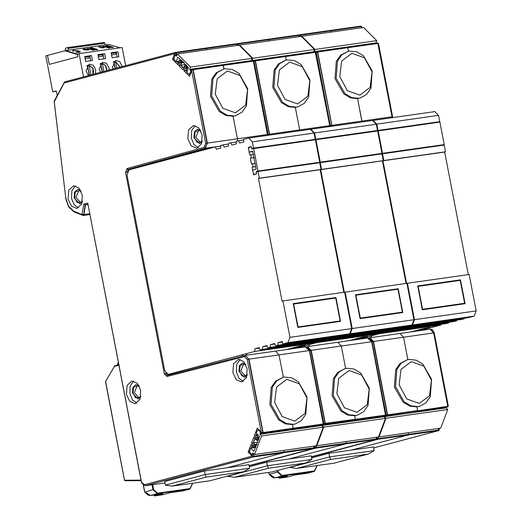 <?xml version="1.0" encoding="UTF-8"?>
<svg xmlns="http://www.w3.org/2000/svg" width="522" height="522" viewBox="0 0 522 522"><rect width="100%" height="100%" fill="white"/><g stroke="black" fill="none" stroke-linecap="round" stroke-linejoin="round"><path stroke-width="0.78" d="M124.582 480.338L105.627 381.706M124.595 480.299L125.019 480.736L140.933 480.605L124.908 480.71M114.742 365.772L118.624 364.748L114.742 365.772L114.448 366.366L114.435 365.981M105.542 381.478L114.448 366.366L118.716 365.237M105.738 381.223L105.62 381.667M187.874 138.819L191.248 145.951L196.637 148.274L201.472 143.876L202.177 135.022L198.797 127.89L193.414 125.574L188.572 129.971L187.874 138.819M195.195 125.652L191.646 130.611L191.352 138.33L193.975 144.561L198.327 147.7M232.884 372.558L236.257 379.683L241.647 382.006L246.482 377.608L247.187 368.754L243.807 361.629L238.423 359.306L233.588 363.703L232.884 372.558M240.205 359.384L236.655 364.343L236.362 372.062L238.991 378.293L243.337 381.432M126.409 394.221L129.782 401.353L135.172 403.676L140.007 399.278L140.712 390.423L137.332 383.292L131.949 380.975L127.114 385.373L126.409 394.221M133.73 381.053L130.18 386.012L129.887 393.732L132.516 399.963L136.862 403.101M68.062 198.999L71.442 206.125L76.825 208.448L81.66 204.05L82.365 195.195L78.992 188.064L73.602 185.747L68.767 190.145L68.062 198.999M75.39 185.825L71.84 190.784L71.54 198.504L74.17 204.735L78.522 207.873M202.105 141.873L199.535 143.694L193.923 137.645L194.38 131.962L197.466 129.162L200.448 130.2L195.176 131.551L194.471 137.54L196.99 142.343L202.112 141.853M247.115 375.605L244.544 377.426L238.932 371.377L239.389 365.694L242.482 362.894L245.457 363.932L240.185 365.283L239.481 371.272L241.999 376.075L247.121 375.586M140.64 397.275L138.069 399.095L132.457 393.046L132.914 387.363L136.001 384.564L138.982 385.601M82.3 202.047L79.722 203.867L74.117 197.818L74.574 192.135L77.661 189.336L80.642 190.373M185.01 65.713L186.876 67.214L187.026 67.977L186.067 70.503L184.077 70.901L189.525 76.362L191.594 70.907L190.236 70.131L191.163 71.057L191.594 70.907M179.744 60.428L181.61 61.929L181.754 62.692L180.795 65.217L178.811 65.622L183.202 70.02L184.266 66.242L184.866 65.694L184.266 66.242L183.202 70.02M145.057 485.591L144.529 484.697L145.377 485.649L253.555 456.913L252.27 456.071L253.79 456.3L253.203 453.246M141.41 482.602L144.757 485.48L145.658 485.623L253.842 456.887L253.568 453.618M252.987 453.031L252.172 455.556L252.531 453.631L252.054 454.884L252.27 456.071L144.529 484.697L141.508 482.289L87.742 203.065L83.827 204.102L81.967 214.555L73.85 211.234L68.552 206.301L65.759 197.91L54.157 101.438M252.289 454.531L252.054 454.884M249.562 451.817L248.139 452.13L252.002 456.006M251.056 444.45L254.371 447.484L255.16 445.403L253.633 445.325L253.163 446.564L253.718 447.628L251.056 444.45L248.139 452.13M254.847 438.571L253.216 442.858L251.526 443.211L253.633 445.325L255.017 444.666L253.216 442.858L255.043 438.774M253.875 437.018L257.189 440.053L257.979 437.971L256.452 437.893L255.982 439.132L256.543 440.196L253.875 437.018L251.526 443.211M256.707 433.678L256.041 435.426L254.344 435.785L256.452 437.893L257.842 437.234L256.041 435.426L256.902 433.873M260.693 432.125L260.217 433.384L261.124 431.975L260.693 432.125L257.261 428.105L254.344 435.785M260.726 433.717L262.853 433.149L261.281 432.333L262.801 432.562L248.674 359.201L247.252 359.482L261.281 432.333L260.445 433.736L262.573 433.175L263.088 432.523L248.961 359.156L245.079 355.449L244.407 356.617L247.252 359.482M127.022 172.469L127.949 169.467L205.081 148.307L207.058 143.074L192.931 69.713L191.607 70.503L192.455 69.289L193.218 69.674L192.507 69.276L190.334 69.85L191.607 70.503L205.635 143.361L204.115 147.387L126.983 168.541L125.534 172.39L164.313 373.759L167.033 376.506L244.407 356.617M191.169 71.064L189.525 76.362M186.961 71.736L185.773 70.548L186.739 68.004L185.206 67.932L186.595 67.266L185.121 65.785L184.331 67.051L185.206 67.932L184.077 70.901M183.496 68.265L180.508 65.263L181.467 62.725L179.94 62.647L181.323 61.981L179.849 60.506L179.059 61.766L178.994 60.957L179.601 60.408L177.989 63.619L177.93 64.741L179.059 61.766L179.94 62.647L178.811 65.622M173.911 58.973L172.488 59.28L177.93 64.741M176.658 55.756L176.097 52.839L174.772 53.636L176.018 55.874L174.557 53.831L172.488 59.28M174.557 53.831L176.508 56.141M175.588 52.422L64.617 81.902L64.16 83.018L64.258 82.13M206.464 48.526L206.705 49.773L206.464 48.526L236.551 44.259L236.127 43.802L175.992 52.344L206.02 48.076L206.464 48.526L176.097 52.839L175.679 52.402L64.578 81.915L54.144 101.17L54.34 101.653L64.16 83.018L174.772 53.636L175.679 52.402L176.384 52.8L176.854 55.234M74.516 212.134L83.233 215.475L83.911 214.594L85.458 204.898L83.827 204.102M141.527 482.896L87.742 203.065M145.253 485.649L145.579 485.63M251.532 448.02L252.224 446.206M255.937 447.276L254.129 447.706L254.658 447.452L255.447 445.37L256.824 445.181M257.144 444.352L255.304 444.613L255.16 445.403L255.304 444.613L253.509 442.813L257.907 442.193M258.618 439.863L256.948 440.274L257.483 440.02L258.273 437.945L259.166 437.814M259.362 437.005L258.122 437.182L257.979 437.971L258.122 437.182L256.328 435.381L258.149 435.126M245.177 355.436L248.961 359.156L279.042 354.888L275.538 351.11L279.042 354.888L283.361 377.308L279.042 354.888L309.128 350.614L305.416 346.876M166.029 373.484L167.706 375.331M126.983 168.541L128.236 169.441L127.205 171.823M130.409 169.474L131.015 169.043L128.236 169.441L205.361 148.281L204.115 147.387M267.616 135.368L253.379 61.126L223.299 65.4L222.874 64.943L223.984 68.963L223.299 65.4L193.218 69.674L207.345 143.035L205.361 148.281L220.813 146.088M187.502 70.3L186.067 70.503L187.052 71.488M188.462 67.769L186.739 68.004L186.595 67.266L188.011 67.051M186.83 65.531L184.866 65.694L186.732 65.413M185.962 64.487L180.795 65.217L183.587 68.017M184.038 62.372L181.467 62.725L181.323 61.981L183.359 61.681M181.806 60.213L179.875 60.356M177.108 61.524L178.322 62.738M87.729 204.298L85.458 204.898L87.781 204.572M140.836 480.109L124.601 480.247M145.631 485.63L164.919 482.889L145.618 485.63M314.205 446.088L314.512 447.68L284.157 451.987L283.857 450.395L284.157 451.987L254.077 456.254L253.842 456.887L283.922 452.62L284.157 451.987L283.922 452.62L314.003 448.346L313.937 446.127M226.678 467.823L283.922 452.62L226.678 467.823M255.845 447.478L254.26 447.648M323.686 423.903L323.288 424.556L323.829 423.753L309.735 350.562L309.396 350.582L323.523 423.942L263.088 432.523L262.853 433.149L320.886 425.176M293.155 428.634L292.47 424.595L295.25 423.962L293.612 424.295L286.493 423.564L279.74 419.544L271.035 404.354L272.321 387.135L276.719 380.858L282.885 377.426L284.523 377.099L291.648 377.824L298.395 381.843L307.099 397.033L305.814 414.253L301.416 420.53L295.25 423.962M169.298 374.248L169.859 374.776M131.015 169.043L203.848 149.07L208.369 148.424L208.121 148.829M205.635 143.361L237.425 138.761L237.484 141.031L237.425 138.761L233.093 116.249L235.872 115.61L234.234 115.943L227.116 115.212L220.362 111.199L211.658 96.009L212.943 78.789L217.341 72.512L223.507 69.08L225.145 68.747L232.264 69.478L239.017 73.498L247.722 88.688L246.436 105.907L242.038 112.184L235.872 115.61M243.356 355.893L241.79 354.862M247.604 355.071L245.705 353.825M203.202 150.14L203.848 149.07M253.855 61.668L254.025 61.244L252.961 60.676L192.82 69.217M314.675 447.641L314.316 448.281L249.111 465.598L314.277 448.287L314.818 447.491L314.316 448.281L249.111 465.598M314.518 447.237L314.446 446.056M237.118 45.31L236.818 44.22L237.053 45.46M321.167 425.117L323.288 424.556L323.255 423.975L309.396 350.582L305.729 346.823M253.013 60.676L253.646 61.094L267.89 135.328M236.179 43.802L236.818 44.22L236.786 45.499M206.079 48.07L236.42 43.776L237.079 44.083L237.393 45.414M293.175 428.249L292.47 424.595L285.345 423.864L278.598 419.851L269.894 404.661L271.179 387.441L275.577 381.158L282.885 377.426M253.255 60.65L222.901 64.943M269.417 135.113L269.306 134.239L237.425 138.761L233.093 116.249L225.967 115.519L219.22 111.499L210.516 96.309L211.802 79.09L216.193 72.812L223.507 69.08M376.923 438.8L376.564 439.446L311.36 456.763L376.251 439.504L376.186 437.286M376.767 438.395L376.695 437.214M376.453 437.247L376.76 438.839L377.067 438.65L376.564 439.446L311.36 456.763M385.934 415.068L385.575 415.708L383.416 416.275M386.084 414.912L371.984 341.721L371.644 341.74L385.771 415.101L386.084 414.912L385.575 415.708L383.455 416.269M316.104 52.826L330.139 126.487M299.367 36.468L299.067 35.379L299.302 36.625M322.974 424.875L325.102 424.314L325.337 423.681L311.21 350.321L341.297 346.047L345.61 368.473L341.297 346.047L337.786 342.269L341.297 346.047L371.377 341.779L367.664 338.041M316.025 445.827L316.325 447.419L346.412 443.145L346.171 443.778L288.927 458.982L346.171 443.778L346.106 441.56L346.412 443.145L376.76 438.839L376.662 439.361L316.091 448.052L314.831 447.635M383.135 416.334L385.262 415.766L385.504 415.14L371.644 341.74L367.977 337.982M323.803 423.603L385.771 415.101L385.262 415.766L352.918 420.641L355.404 419.792M329.871 126.526L315.223 51.835L285.149 56.108L285.547 56.559L285.129 56.108L255.043 60.376L255.467 60.833L254.064 61.439M315.262 51.835L315.895 52.252L255.467 60.833L269.704 135.067M238.241 43.502L268.295 39.235L268.954 40.931L268.713 39.692L298.799 35.418L299.034 36.657M298.427 34.961L298.799 35.418L298.375 34.961L268.328 39.235M355.423 419.414L354.719 415.76L357.498 415.12L355.86 415.453L348.742 414.722L341.988 410.71L333.284 395.513L334.569 378.293L338.967 372.016L345.14 368.591L346.771 368.258L353.896 368.989L360.643 373.002L369.348 388.192L368.062 405.411L363.664 411.695L357.498 415.12M331.666 126.272L331.555 125.397L299.674 129.926L295.341 107.408L298.121 106.775L296.483 107.108L289.364 106.377L282.611 102.358L273.906 87.167L275.192 69.948L279.59 63.671L285.756 60.245L287.394 59.913L294.519 60.643L301.266 64.656L309.97 79.846L308.685 97.066L304.287 103.343L298.121 106.775M286.232 60.128L285.547 56.559L286.232 60.128M314.792 447.341L316.038 447.458L315.732 445.873M322.479 424.771L324.821 424.334L323.842 423.897M253.999 61.152L255.017 60.382L253.653 60.728L254.671 60.461M238.587 45.244L238.345 44.005L237.229 44.566M237.171 44.279L238.215 43.509L238.874 45.205M249.157 465.826L316.091 448.052L316.325 447.419L315.81 448.072L249.151 465.781M345.14 368.591L337.825 372.323L333.428 378.6L332.142 395.82L340.846 411.01L347.593 415.029L354.719 415.76L355.423 419.407L355.182 420.04L324.821 424.334L325.049 423.72L310.923 350.36L309.742 350.588M307.425 346.595L311.21 350.321L307.327 346.615L306.845 346.869M285.756 60.245L278.448 63.971L274.05 70.255L272.765 87.474L281.469 102.664L288.216 106.677L295.341 107.408L299.674 129.926L269.306 134.239L255.18 60.872L254.756 60.435M268.713 39.692L238.345 44.005L237.928 43.561L236.825 43.855L237.843 43.587M305.337 346.876L304.039 346.027M309.859 346.236L307.954 344.983M299.674 129.926L299.785 130.8M311.399 456.939L378.058 439.237L377.086 438.793M377.041 438.506L378.287 438.624L377.98 437.031M384.727 415.93L387.07 415.499L386.097 415.055M386.052 414.768L387.298 414.886L373.171 341.525L371.99 341.747M331.953 126.233L317.428 52.037L316.312 52.598M316.247 52.311L317.004 51.6L315.901 51.887L316.919 51.619M300.835 36.403L300.594 35.163L299.478 35.731M299.419 35.444L300.463 34.667L301.122 36.364M445.39 407.493L447.511 406.932L447.752 406.299L433.625 332.938L403.545 337.212L399.832 333.473L403.545 337.212L407.858 359.632L403.545 337.212L373.171 341.525L369.576 337.773L369.1 338.028M311.406 456.991L378.339 439.211L378.274 436.992M385.223 416.041L387.35 415.473L387.592 414.84L373.458 341.479L369.954 337.701L429.913 329.199M392.12 117.691L392.002 116.811L331.842 125.358L317.715 51.991L317.004 51.6L317.715 51.991L347.796 47.724L347.378 47.267L347.796 47.724L377.876 43.45L377.471 42.993L317.017 51.593M361.283 27.823L361.048 26.576L330.968 30.85L331.202 32.09L330.543 30.393L300.489 34.667L330.543 30.393L330.968 30.85L300.594 35.163L300.176 34.726L299.073 35.02L300.091 34.746M448.183 406.227L447.785 406.873L448.333 406.077L434.239 332.879L433.893 332.899L448.02 406.266L387.35 415.473L387.592 414.84L417.672 410.573L416.967 406.919L419.747 406.279L418.109 406.612L410.99 405.881L404.237 401.868L395.532 386.678L396.818 369.459L401.216 363.181L407.388 359.749L409.02 359.417L416.145 360.147L422.892 364.167L431.596 379.357L430.311 396.576L425.919 402.853L419.747 406.279M438.702 428.412L439.009 429.998L408.661 434.311L408.354 432.718L408.661 434.311L378.574 438.578L378.339 439.211L438.5 430.67L438.434 428.451M351.175 450.147L408.419 434.937L408.661 434.311L408.419 434.937L351.175 450.147M348.481 51.286L347.796 47.724L348.481 51.286M362.04 121.959L357.59 98.573L360.369 97.934L358.731 98.266L351.613 97.536L344.859 93.523L336.155 78.333L337.44 61.113L341.838 54.83L348.011 51.404L349.642 51.071L356.767 51.802L363.514 55.815L372.219 71.012L370.933 88.231L366.535 94.508L360.369 97.934M417.652 410.958L415.166 411.806L445.664 407.441M367.586 338.041L366.287 337.186M372.108 337.395L370.202 336.148M439.172 429.965L438.813 430.604L373.615 447.922L438.774 430.611L439.322 429.815L438.813 430.604L373.615 447.922M438.917 429.045L438.943 428.373M378.352 43.992L392.387 117.652M361.518 27.118L361.55 27.783M430.369 329.141L433.625 332.938L430.121 329.16M392.002 116.811L377.752 42.974L378.522 43.561L392.616 116.758L392.002 116.811M377.51 42.993L347.378 47.267M360.676 26.126L361.315 26.544L360.624 26.126L330.576 30.393M417.672 410.573L416.967 406.919L409.842 406.188L403.095 402.175L394.391 386.978L395.676 369.759L400.074 363.482L407.388 359.749M361.922 121.084L357.59 98.573L350.464 97.842L343.717 93.823L335.013 78.633L336.298 61.413L340.696 55.136L348.011 51.404M323.268 427.192L261.542 435.961L254.514 454.564L316.241 445.801L323.268 427.192L321.65 425.574L259.923 434.337L261.542 435.961M260.667 432.099L258.742 430.167M254.514 454.564L252.896 452.939L251.872 454.479L249.914 452.515L249.607 450.93L250.664 448.137L253.862 451.347L259.486 436.464L256.309 433.28L257.366 430.493L257.861 430.017L258.377 430.219M260.302 432.151L259.923 434.337M321.767 424.96L321.65 425.574M251.872 454.479L252.23 454.427M250.664 448.137L253.868 447.687M385.517 418.357L323.79 427.12L316.763 445.723L378.489 436.96L385.517 418.357L383.898 416.732L322.172 425.502L323.79 427.12M316.763 445.723L316.469 445.429M322.296 424.817L322.172 425.502M384.016 416.119L383.898 416.732M447.765 409.516L386.039 418.285L379.011 436.888L440.738 428.118L447.765 409.516L446.147 407.897L384.42 416.66L386.039 418.285M379.011 436.888L378.718 436.588M384.551 415.975L384.42 416.66M446.264 407.284L446.147 407.897M239.076 45.173L177.343 53.942L190.53 67.11L252.263 58.347L239.076 45.173M175.444 55.299L174.987 55.365L173.957 58.079L174.263 59.665L176.24 61.648L177.937 57.166L188.488 67.703L186.778 72.212L189.264 74.398L191.143 71.116M190.53 67.11L189.669 69.387L190.811 71.162M174.987 55.365L176.482 56.219L177.343 53.942M252.263 58.347L251.395 60.624L189.669 69.387M178.876 61.27L176.24 61.648M301.325 36.338L239.598 45.101L252.785 58.268L314.512 49.505L301.325 36.338M252.785 58.268L252.08 60.8M239.474 45.427L239.598 45.101M314.512 49.505L313.644 51.782L251.917 60.552M363.573 27.496L301.846 36.259L315.034 49.433L376.76 40.664L363.573 27.496M315.034 49.433L314.335 51.959M301.723 36.592L301.846 36.259M376.76 40.664L375.892 42.948L314.166 51.711M144.698 491.933L143.204 484.233M152.013 484.723L152.972 489.695L144.868 492.129M144.653 491.776L150.551 495.495L157.318 493.695L152.972 489.695L153.605 489.571L152.659 484.631M192.057 483.307L192.207 484.09L189.858 488.579L157.513 493.173L157.318 493.695L189.656 489.107L182.896 490.902L170.557 492.651M162.799 493.753L150.506 495.502M269.195 474.257L268.823 472.403M277.189 470.563L277.469 472.018L269.365 474.452M269.156 474.1L275.048 477.819L281.815 476.018L277.469 472.018L278.109 471.895L277.815 470.4M316.554 465.624L316.704 466.414L314.355 470.903L282.017 475.496L281.815 476.018L314.159 471.425L307.393 473.226L295.047 474.974L286.937 477.134L279.283 478.217L287.394 476.064L275.003 477.826M172.123 486.132L209.681 480.801L243.722 471.757L206.164 477.095L172.123 486.132L165.35 485.14L205.113 474.576L206.164 477.095M165.35 485.14L164.658 481.545L204.422 470.981L205.113 474.576L249.627 468.26L243.722 471.757M249.627 468.26L248.935 464.665L204.422 470.981M234.371 477.297L271.929 471.96L305.97 462.923L268.412 468.254L234.371 477.297L227.599 476.299L267.362 465.741L268.412 468.254M249.333 466.746L266.67 462.146L267.362 465.741L311.875 459.419L305.97 462.923M311.875 459.419L311.184 455.823L266.67 462.146M296.62 468.456L334.178 463.125L368.219 454.081L330.661 459.412L296.62 468.456L289.854 467.464L329.61 456.9L330.661 459.412M311.582 457.911L328.919 453.305L329.61 456.9L374.124 450.584L368.219 454.081M374.124 450.584L373.432 446.982L328.919 453.305M294.806 421.137L282.193 416.641L274.611 402.534L276.503 387.083L286.761 379.337L299.374 383.833L306.956 397.94L305.063 413.391L294.806 421.137M357.061 412.302L344.442 407.799L336.86 393.692L338.752 378.241L349.009 370.496L361.622 374.998L369.204 389.105L367.312 404.557L357.061 412.302M419.31 403.46L406.697 398.965L399.115 384.858L401 369.406L411.258 361.661L423.871 366.157L431.453 380.264L429.56 395.715L419.31 403.46M235.429 112.791L222.816 108.295L215.234 94.188L217.126 78.737L227.383 70.992L239.996 75.488L247.578 89.595L245.686 105.046L235.429 112.791M297.677 103.956L285.064 99.454L277.482 85.347L279.374 69.896L289.632 62.151L302.245 66.646L309.827 80.753L307.934 96.205L297.677 103.956M359.932 95.115L347.313 90.619L339.731 76.512L341.623 61.054L351.88 53.309L364.493 57.811L372.075 71.919L370.183 87.37L359.932 95.115M89.543 75.279L87.35 65.296M87.624 65.315L89.112 65.283L90.972 74.9M89.275 75.351L87.285 65.367M102.456 71.853L100.57 63.416M100.837 63.436L102.325 63.41L103.891 71.468M102.188 71.925L100.498 63.495M83.54 76.878L79.063 53.622L77.347 54.079L77.863 56.774L77.432 54.529L65.609 50.856M65.309 50.902L65.622 50.621M67.462 47.665L104.139 42.452L104.837 43.209L105.17 44.925M68.447 50.138L68.114 48.422L104.837 43.209M56.252 91.304L52.735 91.8L45.812 55.841L47.528 55.384L49.257 64.376L77.863 56.774L49.257 64.376L47.528 55.384L65.263 50.673M111.571 54.993L115.499 54.438L116.38 52.781L116.236 52.037M98.351 56.872L102.247 56.317L103.134 54.666L102.991 53.923M85.138 58.745L89.001 58.196L89.882 56.546L89.738 55.802M65.537 50.634L65.257 49.185L65.655 48.128L67.416 47.665L68.114 48.422M111.721 52.683L111.421 54.242M111.865 53.427L116.38 52.781M98.469 54.562L98.201 56.076M98.612 55.306L103.134 54.666M85.216 56.441L84.975 57.909M85.36 57.185L89.882 56.546L90.684 60.748M115.375 68.421L113.783 61.544M114.05 61.563L115.545 61.531L116.804 68.043M115.101 68.493L113.711 61.616M109.059 70.098L108.941 67.808L106.462 63.384L102.429 62.294L99.206 69.191L100.544 72.356M95.441 73.713L95.728 69.68L93.249 65.263L89.21 64.167L85.993 71.064L88.544 75.546M122.259 66.588L119.682 61.505L115.643 60.415L112.419 67.312L112.961 69.061M79.063 53.622L122.181 47.502L125.685 65.681M52.735 91.8L56.167 90.887L57.218 95.337M84.708 56.52L85.66 61.459L92.44 60.5L91.494 55.554L84.708 56.52M97.927 54.64L98.873 59.586L105.659 58.621L104.707 53.675L97.927 54.64M111.14 52.761L112.093 57.707L118.872 56.748L117.92 51.802L111.14 52.761M91.494 55.554L89.777 56.011M104.707 53.675L103.03 54.125M103.904 58.869L103.102 54.719M117.92 51.802L116.275 52.239M117.117 56.996L116.328 52.892M120.053 47.802L108.746 44.416L65.628 50.543L65.602 50.986L77.413 54.445M77.23 54.471L77.249 54.02L77.915 53.929M65.628 50.543L77.249 54.02M95.833 49.466L90.136 48.057L91.781 47.776L97.738 49.61L89.275 48.82M96.433 49.792L89.216 48.768L94.358 50.04L92.714 50.321L92.87 50.021L87.435 48.396L95.976 49.459L90.136 48.011M92.968 50.112L87.435 48.396M104.511 47.476L103.5 47.913L101.092 47.841L103.858 47.541L102.932 47.026L99.637 46.732L98.939 47.28L98.651 46.98L99.526 46.641L103.676 46.947L104.517 47.456L103.5 47.867L100.896 47.698M103.858 47.561L102.925 47.065L98.997 47.039M99.213 47.274L98.651 46.98M111.486 47.241L105.783 45.832L107.428 45.558L113.391 47.385L104.929 46.595M112.08 47.574L104.87 46.543L110.011 47.822L108.367 48.096L108.517 47.802L103.082 46.171L111.623 47.241L105.783 45.786M108.615 47.887L103.082 46.171M88.929 49.688L88.022 50.112L83.872 49.805L83.031 49.27L83.97 48.853L88.12 49.153L88.929 49.688L88.029 50.066L83.872 49.805M73.028 51.208L72.545 50.732L73.361 50.36L78.9 50.915L80.401 51.789L77.778 52.481L75.938 52.03L79.768 51.887L78.124 51.071L73.569 50.438L72.871 50.745L73.38 51.156L73.028 51.208L72.545 50.751M73.569 50.484L72.871 50.771M97.745 49.564L96.433 49.747M94.358 50.04L92.72 50.275M113.391 47.339L112.086 47.528M110.011 47.822L108.367 48.057M83.872 49.76L83.031 49.296M73.38 51.156L73.028 51.163M78.124 51.071L73.569 50.438M79.775 51.861L78.13 51.026M78.059 52.363L75.938 52.03M79.305 52.265L78.059 52.317M80.401 51.809L79.305 52.22M84.512 49.655L83.605 49.172L84.218 48.924L88.322 49.727L84.512 49.655M84.218 48.924L87.415 49.244M83.605 49.192L84.212 48.97M87.409 49.29L88.322 49.753M250.899 154.734L253.555 154.349L249.738 155.021L248.27 147.38L251.128 146.623L251.806 148.568L253.522 148.111L252.309 141.821L314.035 133.051L310.309 129.319M314.035 133.051L315.249 139.348L313.533 139.805L251.806 148.568M289.964 337.342L287.968 342.602L282.82 343.965L344.546 335.202L349.694 333.832L351.691 328.579L289.964 337.342L282.95 300.933L282.095 301.161L258.462 178.452L259.323 178.224L258.025 171.484L319.751 162.72L321.05 169.461L320.188 169.689L343.802 292.294M351.691 328.579L344.677 292.17L282.95 300.933M339.705 335.887L339.685 336.494L337.395 337.101L275.668 345.864L277.958 345.257L278.05 342.634L282.343 341.492L282.82 343.965M331.985 337.871L331.959 338.543L329.669 339.156L267.943 347.92L270.233 347.313L270.331 344.683L274.618 343.548L275.668 345.864M324.26 339.92L324.234 340.598L321.95 341.205L260.224 349.968L262.507 349.362L262.605 346.738L266.899 345.597L267.943 347.92M316.541 341.975L316.515 342.647L295.158 348.324M220.813 146.127L215.403 146.897L129.019 169.846L127.022 175.098L164.678 370.627L168.182 374.404L174.903 372.976M252.309 141.821L248.805 138.036L243.435 139.452L243.911 141.925L239.618 143.061L238.574 140.744L236.283 141.351L236.185 143.974L231.898 145.116L230.848 142.793L228.558 143.4L228.466 146.023L224.173 147.165L223.122 144.848L220.839 145.455L220.741 148.078L216.447 149.22L215.403 146.897M258.462 178.452L320.188 169.689M340.566 321.382L335.979 297.56L293.207 303.634L297.794 327.457L340.566 321.382M286.461 349.557L300.385 345.858L305.598 345.12L291.681 348.813M171.183 373.967L168.404 374.359L254.788 351.41L316.515 342.647M260.224 349.968L259.173 347.652L254.88 348.787L254.788 351.41M258.025 171.484L256.309 171.94L256.406 174.041L253.548 174.798L252.08 167.157L255.858 166.498M254.358 157.598L250.345 158.166L251.473 164.012L252.55 163.732L253.079 166.89M250.345 158.166L254.331 157.481M250.821 154.74L251.35 157.905M259.323 178.224L321.05 169.461M335.979 297.56L332.547 298.473L293.286 304.052M254.88 348.787L259.395 348.148M315.249 139.348L253.522 148.111M282.441 342.008L278.05 342.634M238.574 140.744L243.546 140.033M339.685 336.494L277.958 345.257M228.538 144.079L223.122 144.848M262.507 349.362L324.234 340.598M250.182 147.106L248.27 147.38M262.605 346.738L267.12 346.099M252.08 167.157L255.871 166.616M274.846 344.044L270.331 344.683M230.848 142.793L236.257 142.023M331.959 338.543L270.233 347.313M298.055 326.961L340.135 320.984L335.718 298.062L293.638 304.039L298.055 326.961L297.716 327.053M297.788 327.424L336.703 321.898L340.135 320.984M293.299 304.124L293.638 304.039M315.386 139.779L253.659 148.548L258.018 171.014L319.745 162.251L315.386 139.779M251.206 146.845L249.027 147.413L248.531 148.731L249.177 152.098L252.628 151.184L256.113 169.154L252.641 170.081L253.287 173.448L254.168 174.394L256.4 173.813M258.018 171.014L256.263 171.477L256.348 173.819M251.115 146.858L251.904 149.011L253.659 148.548M319.745 162.251L256.263 171.477M252.752 151.589L249.177 152.098M314.035 139.668L315.771 139.27L314.557 132.98L376.284 124.216L372.558 120.478M376.284 124.216L377.497 130.507L375.781 130.963L314.055 139.726M344.324 292.222L320.71 169.617L321.572 169.389L320.273 162.649L382 153.879L383.298 160.626L382.437 160.848L406.051 283.459M413.939 319.738L406.925 283.335L345.199 292.098L352.213 328.508L350.216 333.76L411.943 324.997L413.939 319.738L352.213 328.508M350.216 333.76L345.068 335.131L406.795 326.361L411.943 324.997M401.953 327.053L401.933 327.653L399.643 328.26L337.917 337.029L340.207 336.422L340.227 335.816M394.234 329.03L394.208 329.708L391.918 330.315L330.191 339.078L332.481 338.471L332.507 337.793M386.508 331.085L386.489 331.757L384.199 332.364L322.472 341.134L324.756 340.52L324.782 339.848M378.789 333.134L378.763 333.812L357.407 339.483M314.557 132.98L310.792 129.254M320.71 169.617L382.437 160.848M402.814 312.547L398.227 288.725L355.456 294.799L360.043 318.622L402.814 312.547M348.709 340.716L362.633 337.023L367.847 336.279L353.929 339.979M295.68 348.246L317.037 342.576L378.763 333.812M317.063 341.897L317.037 342.576M344.69 292.235L345.199 292.098M320.273 162.649L319.764 162.779M321.572 169.389L383.298 160.626M398.227 288.725L394.795 289.638L355.534 295.211M377.497 130.507L315.771 139.27M401.933 327.653L340.207 336.422M324.756 340.52L386.489 331.757M394.208 329.708L332.481 338.471M360.304 318.12L402.384 312.143L397.966 289.221L355.887 295.198L360.304 318.12L359.965 318.211M360.036 318.583L398.952 313.056L402.384 312.143M355.547 295.289L355.887 295.198M377.641 130.944L315.908 139.707L320.267 162.172L381.993 153.409L377.641 130.944M320.267 162.172L318.524 162.897M315.412 139.844L315.908 139.707M381.993 153.409L318.511 162.642M376.284 130.833L378.019 130.435L376.806 124.138L438.532 115.375L434.806 111.643M438.532 115.375L439.746 121.672L438.03 122.122L376.303 130.891M406.573 283.381L382.959 160.776L383.82 160.548L382.522 153.807L444.248 145.044L445.547 151.785L444.685 152.013L468.299 274.618M476.188 310.903L469.174 274.494L407.447 283.257L414.461 319.666L412.465 324.919L474.191 316.156L476.188 310.903L414.461 319.666M412.465 324.919L407.317 326.289L469.043 317.526L474.191 316.156M464.202 318.211L464.182 318.818L461.892 319.425L400.165 328.188L402.455 327.581L402.475 326.974M456.482 320.195L456.456 320.867L454.173 321.474L392.44 330.243L394.73 329.63L394.756 328.958M448.757 322.244L448.737 322.922L446.447 323.529L384.721 332.292L387.004 331.685L387.03 331.007M441.038 324.292L441.012 324.971L419.655 330.641M376.806 124.138L373.041 120.419M382.959 160.776L444.685 152.013M465.069 303.706L460.476 279.883L417.704 285.958L422.291 309.781L465.069 303.706M410.958 331.881L424.882 328.181L430.095 327.438L416.178 331.137M357.929 339.411L379.285 333.734L441.012 324.971M379.311 333.062L379.285 333.734M406.938 283.394L407.447 283.257M382.522 153.807L382.013 153.944M383.82 160.548L445.547 151.785M460.476 279.883L457.044 280.797L417.783 286.369M439.746 121.672L378.019 130.435M464.182 318.818L402.455 327.581M387.004 331.685L448.737 322.922M456.456 320.867L394.73 329.63M422.552 309.285L464.632 303.308L460.215 280.386L418.142 286.356L422.552 309.285L422.213 309.37M422.285 309.742L461.2 304.222L464.632 303.308M417.796 286.447L418.142 286.356M439.889 122.102L378.163 130.865L382.515 153.338L444.242 144.568L439.889 122.102M382.515 153.338L380.773 154.055M377.66 131.002L378.163 130.865M444.242 144.568L380.76 153.801M114.625 365.824L114.429 366.34M261.124 431.975L257.261 428.105M251.245 448.059L252.022 446.003M258.103 429.984L258.227 429.652M244.916 355.489L167.601 375.357L167.033 376.506M245.353 355.397L167.562 375.37L165.735 373.478L164.313 373.759M127.12 172.084L125.534 172.39M165.989 373.439L165.637 372.995M192.422 69.296L190.367 69.844M189.819 74.6L189.571 74.352M178.23 62.979L176.814 61.563M54.144 101.17L65.759 197.91M65.511 197.916L68.486 206.797L74.254 212.095L73.85 211.234M89.556 213.792L83.624 214.627L82.92 215.508L81.967 214.555M87.716 204.246L85.171 204.924L83.624 214.627L82.189 214.372M305.866 346.817L308.065 347.495L309.735 350.562M368.121 337.975L370.313 338.661L371.984 341.721M309.5 350.647L323.529 423.499M307.164 346.654L307.602 346.556M285.097 56.115L255.075 60.376M371.749 341.806L385.778 414.657M369.413 337.812L369.85 337.721M347.352 47.274L317.324 51.541M190.093 73.876L189.767 73.922M247.311 374.594L245.412 376.049L240.746 371.025L243.696 363.978L245.927 364.852M202.301 140.855L200.402 142.317L195.737 137.293L198.686 130.246L200.918 131.113M80.656 190.386L75.37 191.724L74.666 197.714L77.184 202.516L82.306 202.027M82.496 201.035L80.597 202.49L75.931 197.466L78.881 190.419L81.112 191.287M138.996 385.614L133.71 386.952L133.006 392.942L135.524 397.744L140.646 397.255M140.836 396.257L138.937 397.718L134.271 392.694L137.221 385.647L139.452 386.515M157.513 493.173L153.605 489.571M183.196 490.843L189.969 489.042L192.37 484.077L189.858 488.579M192.22 483.281L192.207 484.09M158.721 494.334L154.355 495.495L154.766 495.9L162.414 494.817L170.55 492.657L162.44 494.81L154.786 495.893L162.897 493.74M117.457 365.054L118.272 362.907M154.251 494.973L154.642 495.88M154.147 494.986L154.362 495.528M282.017 475.496L278.109 471.895M307.699 473.16L314.466 471.366L316.874 466.4L314.355 470.903M316.717 465.604L316.704 466.414M283.218 476.658L278.852 477.819L279.139 478.198M278.748 477.291L279.263 478.224L286.996 477.115M278.644 477.31L278.859 477.852M93.523 70.229L93.099 74.339M89.145 65.394L92.825 68.336L92.851 74.405M86.822 65.968L87.402 65.641M106.736 68.349L106.814 70.692M102.358 63.514L105.47 65.524L106.716 70.718M100.035 64.095L100.615 63.762M119.956 66.47L120.053 67.175M115.571 61.642L119.995 67.194M113.254 62.216L113.835 61.89M287.968 342.602L349.694 333.832M255.441 163.321L252.628 163.725M256.132 174.113L254.221 174.387M125.019 480.755L124.484 480.299L105.503 381.719M105.49 381.719L114.729 365.778M192.507 69.276L222.874 64.943M245.457 355.378L305.618 346.836M83.233 215.475L89.699 214.562M181.676 60.102L179.888 60.356M257.242 440.248L258.56 440.066M314.544 446.042L314.818 447.491M323.829 423.753L323.327 424.543L321.2 425.11M268.223 135.283L254.025 61.244L253.248 60.65M376.793 437.201L377.067 438.65M330.472 126.441L316.156 52.115L315.223 51.835L285.129 56.108M238.215 43.509L298.388 34.961L299.328 35.248L299.641 36.573M307.706 346.543L367.866 337.995M439.041 428.36L439.322 429.815M448.333 406.077L447.824 406.866L445.703 407.428M434.239 332.879L432.562 329.819L430.226 329.147M392.72 117.6L392.616 116.758M330.543 30.393L360.917 26.1L361.563 26.394L361.89 27.738M258.501 429.926L257.861 430.017M189.936 74.3L189.264 74.398M144.568 491.894L143.074 484.135M144.574 491.907L147.713 494.882L149.749 495.515L162.851 493.747M170.55 492.657L182.87 490.908M117.274 365.1L118.213 362.627M269.065 474.217L268.719 472.417M269.071 474.224L272.21 477.206L274.252 477.839L287.348 476.071M286.917 477.134L295.054 474.981L307.367 473.232M88.838 65.002L93.02 68.349L93.17 74.32M102.051 63.129L105.751 65.609L106.912 70.666M67.416 47.665L104.139 42.452M115.264 61.25L120.158 67.149M248.805 138.036L310.531 129.273M255.434 163.321L252.55 163.732M256.106 174.12L254.168 174.394M311.053 129.202L372.78 120.432M373.302 120.36L435.028 111.597"/></g></svg>
